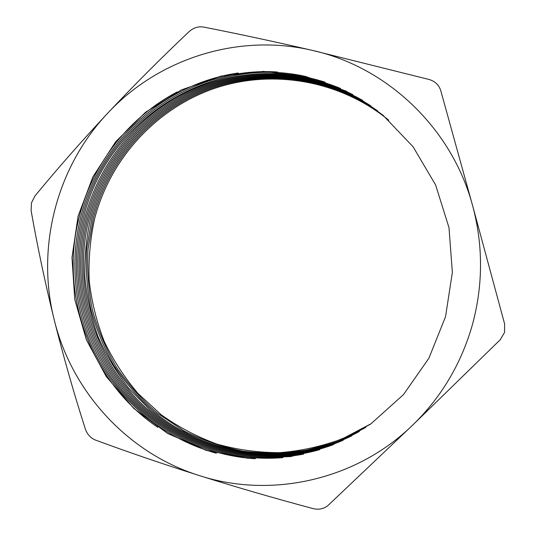 <?xml version="1.0" encoding="UTF-8"?>
<svg xmlns="http://www.w3.org/2000/svg" width="536" height="536" viewBox="0 0 536 536"><rect width="100%" height="100%" fill="white"/><g stroke="black" fill="none" stroke-linecap="round" stroke-linejoin="round"><path stroke-width="0.8" d="M371.274 423.628L342.45 438.776C322.096 446.321 301.219 450.943 279.805 452.652C258.392 452.665 237.455 449.818 217 444.11C197.087 436.847 178.542 427.098 161.356 414.871L138.181 393.645C124.533 377.646 113.19 360.165 104.151 341.204C96.54 321.64 91.549 301.426 89.184 280.576C88.346 259.605 90.189 238.875 94.711 218.38C110.148 159.393 155.085 109.404 213.087 88.882C271.102 68.628 339.342 79.837 388.747 120.185M365.746 427.427C346.765 437.798 326.86 445.396 306.023 450.22C284.938 453.402 263.913 453.724 242.949 451.171C222.286 447.024 202.601 440.257 183.888 430.857L157.939 413.571C142.12 399.977 128.332 384.593 116.573 367.421C106.108 349.445 98.088 330.444 92.52 310.418C88.413 290.043 86.926 269.481 88.065 248.731L93.385 218.165C108.634 159.929 152.485 110.369 209.395 89.177C266.332 68.266 333.68 77.633 383.696 115.776M359.381 431.467C293.306 467.58 209.911 458.153 154.221 411.976C138.837 398.268 125.444 382.858 114.047 365.74C103.924 347.851 96.192 328.99 90.845 309.151C86.926 288.991 85.566 268.657 86.752 248.155L92.045 217.951C107.073 160.586 149.691 111.555 205.328 89.659C260.999 68.059 327.275 75.402 377.833 111.032M351.951 435.748C285.494 468.43 204.082 456.612 150.154 410.013L128.875 388.426C116.419 372.426 106.128 355.14 98.008 336.588C91.221 317.506 86.852 297.889 84.902 277.735C84.373 257.501 86.303 237.495 90.691 217.737C105.458 161.41 146.67 113.022 200.806 90.39C255.002 68.065 319.938 73.177 370.945 105.934M343.181 440.25C276.522 468.993 197.529 454.555 145.658 407.568C93.807 360.42 71.938 285.092 89.331 217.516C103.776 162.435 143.367 114.845 195.734 91.442C248.168 68.353 311.443 71.007 362.745 100.453M332.655 444.92C266.104 469.094 190.066 451.801 140.64 404.479C91.267 356.963 70.973 283.403 87.964 217.294C102.021 163.715 139.715 117.136 189.945 92.942C240.275 69.07 301.466 69.003 352.829 94.604M319.784 449.63C253.796 468.471 181.443 448.069 134.945 400.513C88.554 352.742 70.082 281.36 86.584 217.073C100.158 165.349 135.615 120.051 183.258 95.066C231.009 70.417 289.547 67.328 340.588 88.447M303.691 454.086C239.002 466.655 171.306 442.897 128.392 395.3C85.633 347.462 69.312 278.827 85.191 216.852C98.162 167.466 130.931 123.829 175.352 98.121C219.914 72.735 275.008 66.33 325.104 82.169M282.961 457.637C220.778 462.789 159.125 435.493 120.694 388.198C82.47 340.655 68.709 275.591 83.79 216.631C106.242 122.288 207.204 54.9 304.924 76.266M255.263 458.729C197.657 455.144 144.084 424.351 111.428 378.034C79.027 331.483 68.374 271.27 82.383 216.403C103.193 130.885 187.607 65.915 277.541 72.005M216.356 453.242C167.125 439.708 124.848 406.161 99.937 362.289C75.315 318.223 68.501 265.039 80.956 216.175C99.173 143.199 162.663 83.817 238.259 72.983M157.819 427.353C90.537 382.141 58.625 293.668 79.522 215.948C92.963 163.5 128.901 117.263 177.135 91.978M445.53 316.716L428.894 358.229L403.44 394.65L370.651 424.07L332.394 445.021L290.787 456.578L248.027 458.334L206.3 450.421L167.621 433.45L133.792 408.419L106.316 376.667L86.363 339.764L74.765 299.463L71.971 257.628L78.095 216.149L92.875 176.9L115.689 141.705L145.584 112.225L181.255 89.941L221.107 76.045L263.283 71.402L305.721 76.454L346.249 91.154L382.717 114.959L413.089 146.77L435.627 185L448.987 227.639L452.357 272.368L445.53 316.716M472.571 324.113C483.15 284.616 483.171 245.153 472.631 205.724L440.746 90.591C438.937 84.963 435.065 81.264 429.128 79.496L312.635 50.451C274.566 41.661 238.239 33.862 203.64 27.061C198.3 26.21 193.429 27.751 189.041 31.684C160.807 58.384 133.631 85.613 107.522 113.384C81.566 141.203 57.352 168.766 34.88 196.069L31.436 202.93L31.122 210.695C37.406 246.372 45.084 282.66 54.149 319.557C63.382 356.447 73.774 392.908 85.325 428.934C87.234 434.381 90.658 438.106 95.589 440.11C128.251 452.176 162.924 464.022 199.586 475.66C236.47 487.237 274.298 498.219 313.064 508.597C319.021 509.997 324.126 508.838 328.401 505.12L412.646 425.149L500.229 339.75L504.564 332.387L504.604 323.898L472.631 205.724C451.969 128.204 387.227 67.074 312.635 50.451C238.064 32.783 157.973 58.826 107.522 113.384C56.407 167.493 35.959 247.599 54.149 319.557C71.616 391.642 127.595 453.275 199.586 475.66C271.122 498.862 355.991 480.296 412.646 425.149C441.49 397.122 461.463 363.442 472.571 324.113"/></g></svg>
